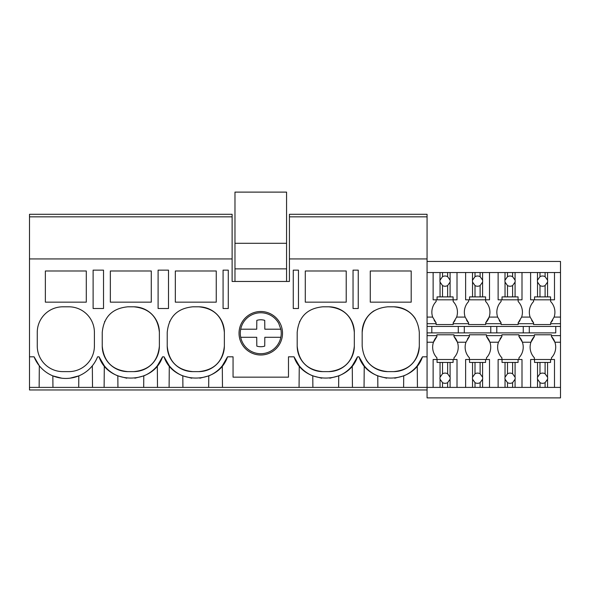 <?xml version="1.0" encoding="UTF-8"?>
<svg xmlns="http://www.w3.org/2000/svg" width="590" height="590" viewBox="0 0 590 590"><rect width="100%" height="100%" fill="white"/><g stroke="black" fill="none" stroke-linecap="round" stroke-linejoin="round"><path stroke-width="0.89" d="M98.316 270.139L93.117 270.139L93.117 308.518L103.523 308.518L103.523 270.139L98.316 270.139M29.5 216.84L232.121 216.84L232.121 214.288L29.5 214.288L29.5 258.936L232.121 258.936L232.121 216.84M427.064 389.961L29.5 389.961L29.5 387.401L447.633 387.401L447.633 382.637L450.089 379.2A5.118 5.118 0 0 0 450.089 377.217L447.633 373.78A5.118 5.118 0 0 0 442.515 373.78L440.051 377.217A5.118 5.118 0 0 0 440.051 379.2L442.515 382.637A5.118 5.118 0 0 0 447.633 382.637M97.107 357.953L97.571 356.817L99.068 356.817L104.305 365.807A34.109 34.109 0 0 0 108.494 370.137M92.519 387.401L92.335 365.807M104.12 387.401L104.305 365.807M52.953 387.401L52.849 375.882L61.758 378.197M45.364 270.994L45.364 302.161L86.295 302.161L86.295 270.994L45.364 270.994M94.4 332.391A25.584 25.584 0 0 0 68.816 306.807L62.842 306.807A25.584 25.584 0 0 0 37.259 332.391L37.259 346.042A25.584 25.584 0 0 0 62.842 371.619L68.816 371.619A25.584 25.584 0 0 0 94.4 346.042L94.4 332.391M29.5 387.401L29.5 356.817L34.087 356.817L39.324 365.807L39.139 387.401M69.959 378.19L78.809 375.882L78.706 387.401M34.087 356.817A34.109 34.109 0 0 0 97.571 356.817M29.5 356.817L29.5 258.936M232.121 258.936L232.121 281.459L289.425 281.459L289.425 258.936L427.064 258.936L427.064 214.288L289.425 214.288L289.425 216.84L427.064 216.84L289.425 216.84L289.425 258.936M99.068 356.817C108.449 385.13 153.171 385.13 162.552 356.817L164.049 356.817C173.43 385.13 218.153 385.13 227.534 356.817L233.057 356.817L233.057 377.165L288.488 377.165L288.488 356.817L294.012 356.817C303.393 385.13 348.115 385.13 357.496 356.817L358.993 356.817C368.381 385.13 413.096 385.13 422.484 356.817L427.064 356.817L427.064 258.936M370.269 270.994L370.269 302.161L411.2 302.161L411.2 270.994L370.269 270.994M353.041 270.139L358.248 270.139L358.248 308.518L353.041 308.518L353.041 270.139M298.466 270.139L293.267 270.139L293.267 308.518L298.466 308.518L298.466 270.139M328.741 371.619C344.28 370.107 352.805 361.574 354.325 346.042L354.325 332.391C352.805 316.852 344.28 308.327 328.741 306.807L322.774 306.807C307.228 308.327 298.702 316.852 297.19 332.391L297.19 346.042C298.702 361.582 307.235 370.107 322.774 371.619L328.741 371.619A25.584 25.584 0 0 0 354.325 346.042M228.286 270.139L228.286 308.518L223.079 308.518L223.079 270.139L228.286 270.139M387.755 306.807C372.216 308.327 363.683 316.852 362.172 332.391L362.172 346.042C363.683 361.582 372.216 370.107 387.755 371.619L393.722 371.619C409.261 370.107 417.786 361.574 419.306 346.042L419.306 332.391C417.786 316.852 409.261 308.327 393.722 306.807L387.755 306.807M175.326 270.994L175.326 302.161L216.257 302.161L216.257 270.994L175.326 270.994M192.805 371.619L198.778 371.619C214.318 370.107 222.843 361.574 224.362 346.042L224.362 332.391C222.843 316.852 214.318 308.327 198.778 306.807L192.805 306.807C177.266 308.327 168.74 316.852 167.221 332.391L167.221 346.042C168.74 361.582 177.266 370.107 192.805 371.619A25.584 25.584 0 0 1 167.221 346.042M158.098 270.139L168.504 270.139L168.504 308.518L158.098 308.518L158.098 270.139M151.276 302.161L151.276 270.994L110.345 270.994L110.345 302.161L151.276 302.161M127.823 306.807C112.284 308.327 103.759 316.852 102.24 332.391L102.24 346.042C103.759 361.582 112.284 370.107 127.823 371.619L133.797 371.619C149.336 370.107 157.862 361.574 159.381 346.042L159.381 332.391C157.862 316.852 149.336 308.327 133.797 306.807L127.823 306.807M305.288 270.994L305.288 302.161L346.219 302.161L346.219 270.994L305.288 270.994M282.522 333.247A21.749 21.749 0 0 1 260.773 354.996A21.749 21.749 0 0 1 239.031 333.247A21.749 21.749 0 0 1 260.773 311.498A21.749 21.749 0 0 1 282.522 333.247M157.501 387.401L157.316 365.807L162.552 356.817M169.101 387.401L169.286 365.807A34.109 34.109 0 0 0 173.475 370.129M164.049 356.817L169.286 365.807M117.934 387.401L117.83 375.882L126.761 378.205M104.755 321.329A25.584 25.584 0 0 0 104.563 321.742M102.24 346.042A25.584 25.584 0 0 0 127.823 371.619M133.797 371.619A25.584 25.584 0 0 0 159.381 346.042M159.381 332.391A25.584 25.584 0 0 0 133.797 306.807M108.855 370.439A34.109 34.109 0 0 0 117.83 375.882M134.889 378.197L143.79 375.882A34.109 34.109 0 0 0 154.27 369.089M154.536 368.839A34.109 34.109 0 0 0 157.316 365.807M143.687 387.401L143.79 375.882M299.064 387.401L299.255 365.807A34.109 34.109 0 0 0 303.437 370.129M294.012 356.817L299.255 365.807M222.482 387.401L222.297 365.807L227.534 356.817M182.915 387.401L182.811 375.882L191.743 378.205M169.743 321.329A25.584 25.584 0 0 0 169.551 321.742M198.778 371.619A25.584 25.584 0 0 0 224.362 346.042M224.362 332.391A25.584 25.584 0 0 0 198.778 306.807M173.836 370.439A34.109 34.109 0 0 0 182.811 375.882M199.87 378.197L208.772 375.882A34.109 34.109 0 0 0 219.259 369.089M219.517 368.839A34.109 34.109 0 0 0 222.297 365.807M208.668 387.401L208.772 375.882M364.045 387.401L364.237 365.807L358.993 356.817M364.237 365.807A34.109 34.109 0 0 0 377.762 375.882L386.627 378.197M403.612 387.401L403.715 375.882L394.754 378.205M403.715 375.882A34.109 34.109 0 0 0 417.241 365.807L422.484 356.817M374.112 310.746A25.584 25.584 0 0 0 362.172 332.391M366.073 359.62A25.584 25.584 0 0 0 387.755 371.619M393.722 371.619A25.584 25.584 0 0 0 419.306 346.042M415.412 318.829A25.584 25.584 0 0 0 393.722 306.807M417.432 387.401L417.241 365.807M377.858 387.401L377.762 375.882M427.064 335.636L436.917 335.636L436.917 334.781L453.968 334.781L453.968 335.636L469.404 335.636L469.404 334.781L486.462 334.781L486.462 335.636L501.898 335.636L501.898 334.781L518.949 334.781L518.949 335.636L534.385 335.636L534.385 334.781L551.444 334.781L551.444 335.636L560.5 335.636L560.5 397.889L427.064 397.889L427.064 356.817M352.444 387.401L352.26 365.807L357.496 356.817M312.877 387.401L312.781 375.882L321.705 378.205M299.705 321.329A25.584 25.584 0 0 0 299.514 321.742M297.19 346.042A25.584 25.584 0 0 0 322.774 371.619M354.325 332.391A25.584 25.584 0 0 0 328.741 306.807M303.806 370.439A34.109 34.109 0 0 0 312.781 375.882M329.832 378.197L338.734 375.882A34.109 34.109 0 0 0 349.221 369.089M349.479 368.839A34.109 34.109 0 0 0 352.26 365.807M338.631 387.401L338.734 375.882M427.064 272.528L560.5 272.528L560.5 335.636M560.5 272.528L560.5 261.444L427.064 261.444M550.647 299.816L550.647 301.527A15.458 15.458 0 0 1 554.113 317.088L550.647 322.841A15.458 15.458 0 0 0 552.668 320.215M523.256 326.447L523.256 332.885L555.75 332.885L555.75 326.447M555.75 332.885L427.064 332.885M560.5 387.401L554.489 387.401L554.489 359.509L551.444 359.509L551.444 357.806A15.458 15.458 0 0 0 551.444 336.484L551.444 335.636M530.609 272.528L530.609 299.816L533.596 299.816L533.596 301.527A15.458 15.458 0 0 0 530.13 317.088L533.596 322.841L533.596 323.696L518.16 323.696L518.16 324.552L501.102 324.552L501.102 323.696L485.666 323.696L485.666 324.552L468.615 324.552L468.615 323.696L453.179 323.696L453.179 324.552L453.179 322.841A15.458 15.458 0 0 0 455.074 320.407M518.16 299.816L518.16 301.527A15.458 15.458 0 0 1 521.626 317.088L518.16 322.841L518.16 323.696M531.701 320.407A15.458 15.458 0 0 0 533.596 322.841M533.596 323.696L533.596 324.552L550.647 324.552L550.647 322.841M529.289 332.885L529.289 326.447M554.489 359.509L550.558 359.509L550.558 362.43L537.527 362.43L537.527 377.217A5.118 5.118 0 0 0 537.527 379.2L537.527 387.401L521.995 387.401L521.995 359.509L518.949 359.509L518.949 357.806A15.458 15.458 0 0 0 522.416 342.237L530.926 342.237L534.385 336.484A15.458 15.458 0 0 0 534.385 357.806L534.385 359.509M534.385 335.636L534.385 336.484M560.5 342.237L554.91 342.237L551.444 336.484M550.647 323.696L560.5 323.696M427.064 326.447L560.5 326.447M427.064 323.696L436.121 323.696L436.121 324.552L453.179 324.552M485.666 322.841A15.458 15.458 0 0 0 489.132 317.088L485.666 322.841L485.666 323.696M498.122 272.528L498.122 299.816L501.102 299.816L501.102 301.527A15.458 15.458 0 0 0 497.643 317.088L501.102 322.841L501.102 323.696M490.769 332.885L490.769 326.447M496.795 332.885L496.795 326.447M486.462 335.636L486.462 336.484L489.929 342.237A15.458 15.458 0 0 0 486.462 336.484M521.995 359.509L518.072 359.509L518.072 362.43L505.033 362.43L505.033 377.217A5.118 5.118 0 0 0 505.033 379.2L505.033 387.401L489.508 387.401L489.508 359.509L486.462 359.509L486.462 357.806A15.458 15.458 0 0 0 489.929 342.237L498.432 342.237L501.898 336.484A15.458 15.458 0 0 0 500.003 338.918M501.898 335.636L501.898 336.484M501.898 359.509L501.898 357.806A15.458 15.458 0 0 1 498.432 342.237M485.666 299.816L485.666 301.527A15.458 15.458 0 0 1 489.132 317.088L497.643 317.088M469.404 335.636L469.404 336.484A15.458 15.458 0 0 0 467.391 339.117M489.508 359.509L485.577 359.509L485.577 362.43L472.546 362.43L472.546 377.217A5.118 5.118 0 0 0 472.546 379.2L472.546 387.401L457.014 387.401L457.014 359.509L453.968 359.509L453.968 357.806A15.458 15.458 0 0 0 457.434 342.237L465.945 342.237A15.458 15.458 0 0 0 469.404 357.806L469.404 359.509M465.945 342.237L469.404 336.484M453.179 301.527L453.179 299.816L453.179 301.527A15.458 15.458 0 0 1 456.645 317.088L465.149 317.088A15.458 15.458 0 0 1 468.615 301.527L468.615 299.816M466.601 320.215A15.458 15.458 0 0 0 468.615 322.841L468.615 323.696M465.149 317.088L468.615 322.841M464.308 332.885L464.308 326.447M458.275 332.885L458.275 326.447M518.949 335.636L518.949 336.484L522.416 342.237A15.458 15.458 0 0 0 518.949 336.484M518.16 322.841A15.458 15.458 0 0 0 520.056 320.407M499.214 320.407A15.458 15.458 0 0 0 501.102 322.841M456.645 317.088L453.179 322.841M453.968 335.636L453.968 336.484L457.434 342.237A15.458 15.458 0 0 0 453.968 336.484M436.917 335.636L436.917 336.484A15.458 15.458 0 0 0 436.917 357.806L436.917 359.509M427.064 342.237L433.451 342.237L436.917 336.484M434.107 320.215A15.458 15.458 0 0 0 436.121 322.841L436.121 323.696M427.064 317.088L432.654 317.088A15.458 15.458 0 0 1 436.121 301.527L436.121 299.816M432.654 317.088L436.121 322.841M431.814 332.885L431.814 326.447M286.57 281.459L286.57 192.111L234.975 192.111L234.975 243.279L286.57 243.279M234.975 281.459L234.975 268.863L286.57 268.863M234.975 268.863L234.975 243.279M242.815 343.063A20.466 20.466 0 0 0 280.833 329.198L278.738 323.438A20.466 20.466 0 0 0 240.713 337.296A20.466 20.466 0 0 0 242.815 343.063M280.833 337.296L264.822 337.296L264.726 346.131L264.822 337.296M240.713 337.296L256.724 337.296L256.82 346.131A13.474 13.474 0 0 0 264.726 346.131M280.833 329.198L264.822 329.198L264.726 320.363A13.474 13.474 0 0 0 256.82 320.363L256.724 329.198L240.713 329.198M256.82 320.363L256.724 329.198M442.515 272.528L442.515 276.688A5.118 5.118 0 0 1 447.633 276.688L447.633 272.528M440.051 272.528L439.956 281.12A5.118 5.118 0 0 0 440.051 282.108L442.515 285.553A5.118 5.118 0 0 0 447.633 285.553L447.633 296.895L440.051 296.895L440.051 282.108M440.051 280.132L442.515 276.688M447.633 285.553L450.089 282.108A5.118 5.118 0 0 0 450.089 280.132L447.633 276.688M450.089 272.528L450.089 280.132M450.089 282.108L450.089 296.895L453.091 296.895L453.091 299.816L457.014 299.816L457.014 272.528M433.134 272.528L433.134 299.816L437.057 299.816L437.057 296.895L440.051 296.895M442.515 285.553L442.515 296.895M450.089 296.895L447.633 296.895M453.091 299.816L437.057 299.816M457.014 359.509L453.091 359.509L453.091 362.43L450.089 362.43L450.089 377.217M450.089 379.2L450.089 387.401L447.633 387.401M457.014 387.401L450.089 387.401M450.089 362.43L447.633 362.43L447.633 373.78M433.134 387.401L433.134 359.509L453.091 359.509M437.057 359.509L437.057 362.43L447.633 362.43M442.515 362.43L442.515 373.78M440.051 362.43L440.051 377.217M440.051 379.2L440.051 387.401M442.515 382.637L442.515 387.401M475.002 272.528L475.002 276.688A5.118 5.118 0 0 1 480.12 276.688L480.12 272.528M472.546 272.528L472.45 281.12A5.118 5.118 0 0 0 472.546 282.108L475.002 285.553A5.118 5.118 0 0 0 480.12 285.553L480.12 296.895L472.546 296.895L472.546 282.108M472.546 280.132L475.002 276.688M480.12 285.553L482.583 282.108A5.118 5.118 0 0 0 482.583 280.132L480.12 276.688M482.583 272.528L482.583 280.132M482.583 282.108L482.583 296.895L485.577 296.895L485.577 299.816L489.508 299.816L489.508 272.528M465.628 272.528L465.628 299.816L469.544 299.816L469.544 296.895L472.546 296.895M475.002 285.553L475.002 296.895M482.583 296.895L480.12 296.895M485.577 299.816L469.544 299.816M482.583 362.43L482.583 377.217L480.12 373.78A5.118 5.118 0 0 0 475.002 373.78L472.546 377.217M489.508 387.401L482.583 387.401L482.583 379.2A5.118 5.118 0 0 0 482.583 377.217M480.12 362.43L480.12 373.78M482.583 379.2L480.12 382.637L480.12 387.401L482.583 387.401M472.546 379.2L475.002 382.637A5.118 5.118 0 0 0 480.12 382.637M472.546 387.401L480.12 387.401M465.628 387.401L465.628 359.509L485.577 359.509M472.546 362.43L469.544 362.43L469.544 359.509M475.002 362.43L475.002 373.78M475.002 382.637L475.002 387.401M507.496 272.528L507.496 276.688A5.118 5.118 0 0 1 512.614 276.688L512.614 272.528M505.033 272.528L504.937 281.12A5.118 5.118 0 0 0 505.033 282.108L507.496 285.553A5.118 5.118 0 0 0 512.614 285.553L512.614 296.895L505.033 296.895L505.033 282.108M505.033 280.132L507.496 276.688M512.614 285.553L515.077 282.108A5.118 5.118 0 0 0 515.077 280.132L512.614 276.688M515.077 272.528L515.077 280.132M515.077 282.108L515.077 296.895L518.072 296.895L518.072 299.816L521.995 299.816L521.995 272.528M498.122 299.816L502.038 299.816L502.038 296.895L505.033 296.895M507.496 285.553L507.496 296.895M515.077 296.895L512.614 296.895M518.072 299.816L502.038 299.816M515.077 362.43L515.077 377.217L512.614 373.78A5.118 5.118 0 0 0 507.496 373.78L505.033 377.217M521.995 387.401L515.077 387.401L515.077 379.2A5.118 5.118 0 0 0 515.077 377.217M512.614 362.43L512.614 373.78M515.077 379.2L512.614 382.637L512.614 387.401L515.077 387.401M505.033 379.2L507.496 382.637A5.118 5.118 0 0 0 512.614 382.637M505.033 387.401L512.614 387.401M498.122 387.401L498.122 359.509L518.072 359.509M505.033 362.43L502.038 362.43L502.038 359.509M507.496 362.43L507.496 373.78M507.496 382.637L507.496 387.401M539.983 272.528L539.983 276.688A5.118 5.118 0 0 1 545.101 276.688L545.101 272.528M537.527 272.528L537.431 281.12A5.118 5.118 0 0 0 537.527 282.108L539.983 285.553A5.118 5.118 0 0 0 545.101 285.553L545.101 296.895L537.527 296.895L537.527 282.108M537.527 280.132L539.983 276.688M545.101 285.553L547.564 282.108A5.118 5.118 0 0 0 547.564 280.132L545.101 276.688M547.564 272.528L547.564 280.132M547.564 282.108L547.564 296.895L550.558 296.895L550.558 299.816L554.489 299.816L554.489 272.528M530.609 299.816L534.525 299.816L534.525 296.895L537.527 296.895M539.983 285.553L539.983 296.895M547.564 296.895L545.101 296.895M550.558 299.816L534.525 299.816M547.564 362.43L547.564 377.217L545.101 373.78A5.118 5.118 0 0 0 539.983 373.78L537.527 377.217M554.489 387.401L547.564 387.401L547.564 379.2A5.118 5.118 0 0 0 547.564 377.217M545.101 362.43L545.101 373.78M547.564 379.2L545.101 382.637L545.101 387.401L547.564 387.401M537.527 379.2L539.983 382.637A5.118 5.118 0 0 0 545.101 382.637M537.527 387.401L545.101 387.401M530.609 387.401L530.609 359.509L550.558 359.509M537.527 362.43L534.525 362.43L534.525 359.509M539.983 362.43L539.983 373.78M539.983 382.637L539.983 387.401M554.113 317.088L560.5 317.088M521.626 317.088L530.13 317.088"/></g></svg>
